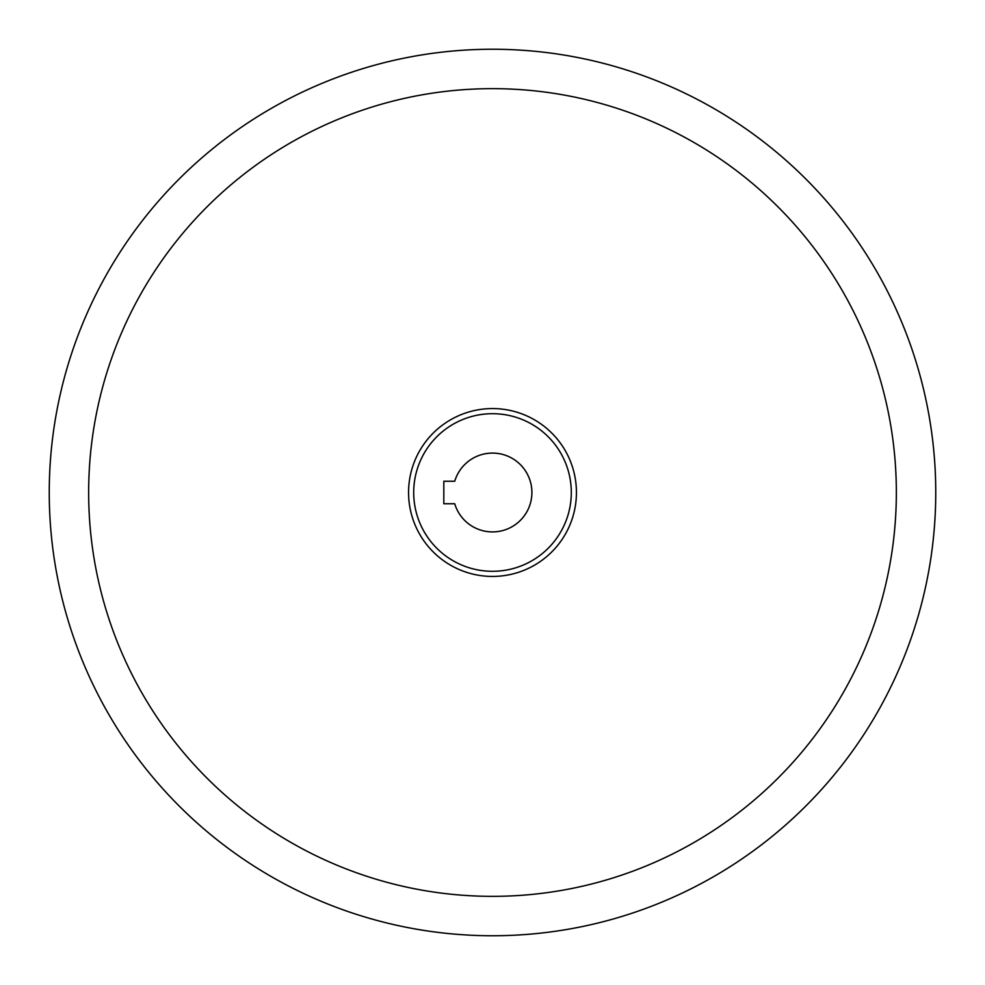 <?xml version="1.0" encoding="UTF-8"?>
<svg xmlns="http://www.w3.org/2000/svg" width="985" height="985" viewBox="0 0 985 985"><rect width="100%" height="100%" fill="white"/><g stroke="black" fill="none" stroke-linecap="round" stroke-linejoin="round"><path stroke-width="1.48" d="M49.25 492.5A443.25 443.25 0 0 0 492.5 935.75A443.25 443.25 0 0 0 935.75 492.5A443.25 443.25 0 0 0 492.5 49.25A443.25 443.25 0 0 0 49.25 492.5M492.5 413.7A78.8 78.8 0 0 0 413.7 492.5A78.8 78.8 0 0 0 492.5 571.3A78.8 78.8 0 0 0 571.3 492.5A78.8 78.8 0 0 0 492.5 413.7M454.738 481.246A39.4 39.4 0 0 1 531.9 492.5A39.4 39.4 0 0 1 454.738 503.754L443.816 503.754L443.816 481.246L454.738 481.246M492.5 576.434A83.934 83.934 0 0 0 576.434 492.5A83.934 83.934 0 0 0 492.5 408.566A83.934 83.934 0 0 0 408.566 492.5A83.934 83.934 0 0 0 492.5 576.434M896.35 492.5A403.85 403.85 0 0 0 492.5 88.65A403.85 403.85 0 0 0 88.65 492.5A403.85 403.85 0 0 0 492.5 896.35A403.85 403.85 0 0 0 896.35 492.5"/></g></svg>
